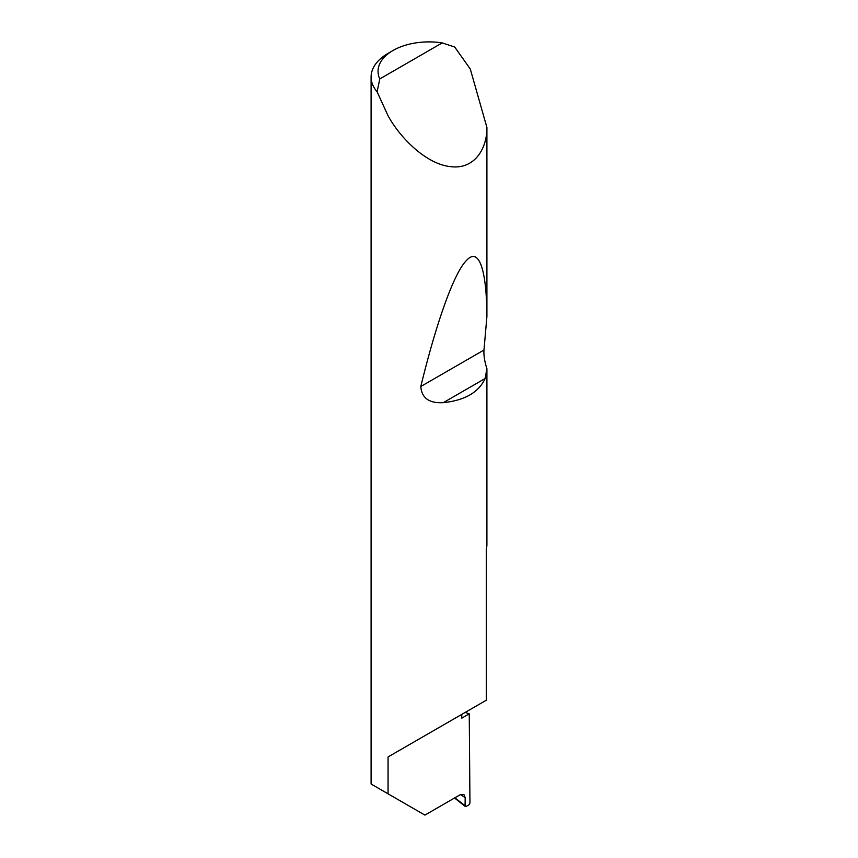 <?xml version="1.0" encoding="UTF-8"?>
<svg xmlns="http://www.w3.org/2000/svg" width="858" height="858" viewBox="0 0 858 858"><rect width="100%" height="100%" fill="white"/><g stroke="black" fill="none" stroke-linecap="round" stroke-linejoin="round"><path stroke-width="1.29" d="M465.165 712.419A163.706 94.519 180 0 1 469.251 713.845L461.776 718.167L461.776 714.382L388.063 756.938L486.293 700.225L486.293 549.077A57.915 33.43 0 0 0 486.904 545.098L486.904 368.64L485.145 378.496C478.775 392.331 464.821 400.396 443.264 402.681C429.107 403.389 421.621 397.994 420.817 386.497C434.952 328.046 453.056 273.981 466.334 260.618C479.847 245.613 486.743 273.209 486.904 316.516L483.976 350.032C483.633 355.437 484.609 361.636 486.904 368.64M442.202 42.9A50.965 29.419 0 0 0 392.975 50.515A50.965 29.419 0 0 0 379.783 78.936L442.202 42.9L454.708 47.029L470.291 69.048L486.904 127.424C487.247 147.522 475.139 169.948 450.418 166.613C425.943 164.146 399.646 137.194 388.063 115.766L377.112 91.827A57.915 33.43 180 0 1 371.096 76.995L371.096 784.03L424.914 815.1L460.263 794.69L463.846 794.401L465.186 797.618L460.456 794.583M486.904 127.424L486.904 316.516M371.096 76.995A57.915 33.43 180 0 1 388.063 53.357L392.975 50.515M388.063 793.822L388.063 756.938M469.251 713.845L469.948 803.109L468.972 804.793L466.044 806.488L465.068 805.898L465.186 797.618M454.869 797.801L466.044 806.488M379.783 78.936L377.112 91.827M485.145 378.496L443.264 402.681M483.976 350.032L420.817 386.497M465.293 806.52L454.558 797.994"/></g></svg>
